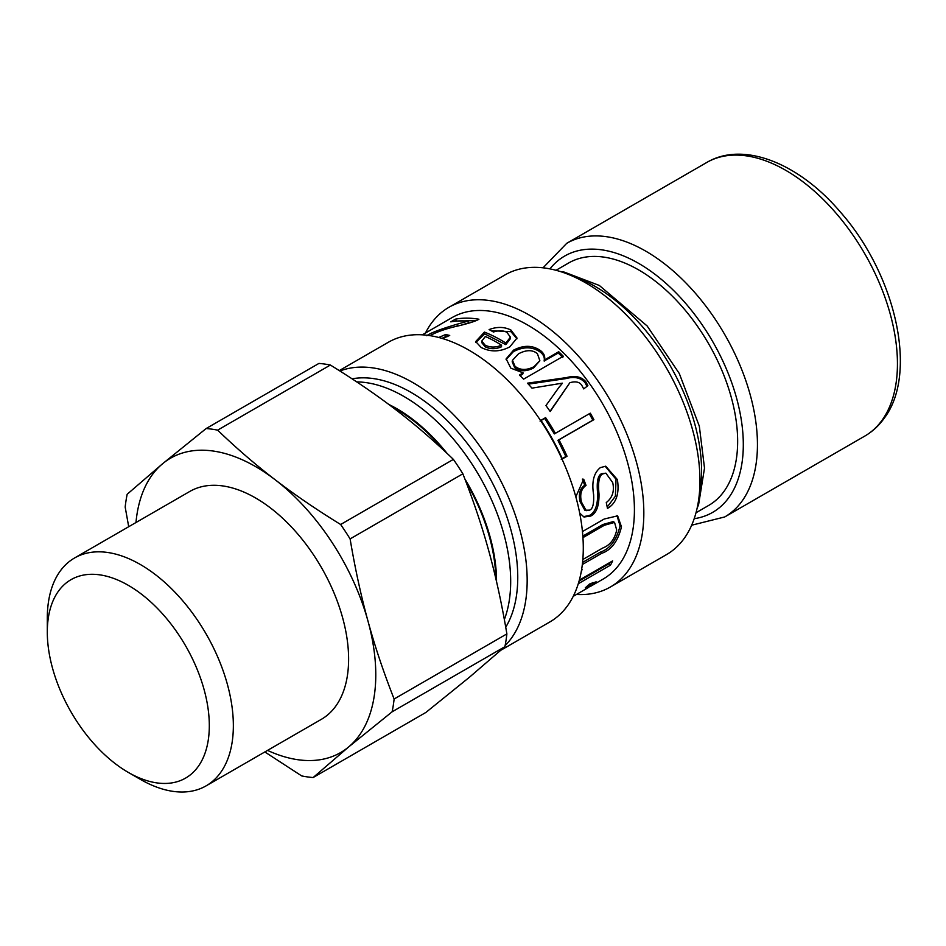 <?xml version="1.0" encoding="UTF-8"?>
<svg xmlns="http://www.w3.org/2000/svg" width="946" height="946" viewBox="0 0 946 946"><rect width="100%" height="100%" fill="white"/><g stroke="black" fill="none" stroke-linecap="round" stroke-linejoin="round"><path stroke-width="1.42" d="M696.008 512.756L708.649 505.448A139.984 80.824 -120 0 0 724.198 491.128A139.984 80.824 -120 0 0 699.07 328.546A139.984 80.824 -120 0 0 568.664 262.976L556.023 270.284M501.557 345.184A150.993 87.174 -120 0 0 485.369 336.492L481.75 341.08L485.132 345.16C490.276 347.655 495.751 347.667 501.557 345.184L501.51 346.78C495.704 349.275 490.253 349.287 485.18 346.827L485.132 345.16M481.75 341.08L481.881 342.807L485.18 346.827M475.885 342.428L484.659 333.832L505.803 344.64L510.391 338.68L510.414 337.119L506.879 332.318C503.201 330.402 498.719 330.296 493.445 332.022L489.106 329.575C496.922 326.595 504.183 326.737 510.899 330L517.024 338.053L509.799 346.863C500.008 352.007 490.466 352.208 481.147 347.466L475.708 341.553L484.447 332.093A150.993 87.174 60 0 1 505.874 343.043L510.414 337.119M491.14 330.686L510.958 331.668L516.942 338.822M484.659 333.832L484.447 332.093M505.803 344.64L505.874 343.043M592.752 582.582L589.665 584.533M573.229 596.335L587.821 587.868C592.019 584.971 591.167 584.959 585.267 587.856L589.677 583.989L596.134 581.837L587.951 587.785M587.821 587.868L590.434 585.728L589.358 584.06M609.851 562.492L609.2 563.698L579.07 581.092M581.613 569.587L582.086 569.315A150.993 87.174 60 0 1 581.092 572.507M609.2 563.698L610.477 565.152L578.29 583.729M579.342 580.099L612.641 560.883A150.993 87.174 60 0 1 610.477 565.152M582.831 559.5L602.661 548.053C609.969 545.31 614.652 539.315 616.697 530.044L614.557 522.417L613.174 521.601L602.898 524.51L582.842 536.086M616.946 515.535L620.068 525.893C616.579 540.071 610.004 548.822 600.343 552.157L582.57 562.421M582.44 531.569L604.21 519.011L617.643 515.854L621.475 526.827C617.963 541.195 611.388 550.016 601.727 553.315L582.334 564.514M614.557 522.417L604.317 525.29L582.949 537.635M582.381 479.09L584.711 485.227C579.874 488.68 578.349 494.167 580.099 501.711L584.829 510.213L589.488 510.154C592.716 509.114 594.088 503.922 593.603 494.569C591.534 481.857 593.792 472.87 600.391 467.596L605.747 466.224L617.395 479.598C619.547 493.765 616.236 503.367 607.474 508.404L606.28 502.551C612.452 497.762 614.593 491.104 612.712 482.602L605.878 473.166L602.768 473.899C599.102 475.672 597.848 482.342 599.007 493.907C599.196 505.897 596.429 513.288 590.682 516.067L584.013 517.013L579.685 513.099M605.878 473.166L601.455 473.745C597.789 475.519 596.512 482.117 597.635 493.552C597.813 505.389 595.022 512.708 589.287 515.499L583.292 516.682M605.133 466.212L616.035 479.279L615.408 496.177L607.214 507.044M584.711 485.227L586.023 485.404C581.199 488.857 579.685 494.403 581.459 502.054L586.236 510.698M575.818 496.804L583.682 479.184L586.023 485.404M540.071 421.1L544.742 418.404L554.368 433.907L590.304 413.177A150.993 87.174 60 0 1 593.899 419.669L558.968 439.831A150.993 87.174 60 0 1 567.032 456.244L562.362 458.94A150.993 87.174 -120 0 0 540.946 420.32L545.617 417.624A150.993 87.174 60 0 1 555.373 433.339M589.299 413.745L592.846 420.142L557.915 440.316L565.874 456.504L561.203 459.2M544.742 418.404L545.617 417.624M565.874 456.504L567.032 456.244M557.915 440.316L558.968 439.831M592.846 420.142L593.899 419.669M558.317 388.215L562.397 383.284A150.993 87.174 -120 0 0 562.314 383.165L531.971 388.144A150.993 87.174 -120 0 0 527.454 383.177L566.725 377.549C575.097 375.302 581.471 376.709 585.858 381.782L587.892 385.672L583.706 388.901L581.873 385.471C579.744 381.983 575.747 381.049 569.894 382.681L550.194 411.522A150.993 87.174 -120 0 0 545.96 405.562L559.121 387.127M569.894 382.681L550.04 411.309M528.341 384.135L566.039 378.577C574.388 376.307 580.726 377.679 585.066 382.669L587.064 386.512M559.039 387.221L562.397 383.284M566.039 378.577L566.725 377.549M565.791 378.66L566.477 377.631M512.472 360.32L512.188 361.821L514.695 367.71C519.815 371.66 526.094 371.743 533.532 367.994L539.859 360.733L537.411 353.674C532.622 349.665 526.331 349.701 518.514 353.804L512.472 360.32L515.05 366.327C520.229 370.324 526.532 370.454 533.982 366.705L539.859 360.733M520.099 375.692L522.677 374.202L523.126 372.913A150.993 87.174 -120 0 0 523.02 372.819L510.828 368.16L506.145 358.865L513.607 350.103C524.025 344.782 533.201 345.124 541.147 351.108C544.116 353.709 545.239 356.571 544.541 359.705A150.993 87.174 60 0 1 544.683 359.835L558.719 351.723A150.993 87.174 60 0 1 563.296 356.24L523.587 379.157A150.993 87.174 -120 0 0 519.437 375.042L523.126 372.913M506.075 359.634L513.43 351.616C523.836 346.295 532.953 346.591 540.793 352.491C543.725 355.057 544.825 357.895 544.104 361.005L558.282 353.024L562.799 357.47M558.282 353.024L558.719 351.723M544.234 361.135L544.683 359.835M544.104 361.005L544.541 359.705M455.96 321.143L476.264 320.564M461.707 324.975L468.471 322.953L467.927 321.132A150.993 87.174 -120 0 0 450.793 321.865L455.499 319.145A150.993 87.174 60 0 1 478.936 319.228C475.495 321.368 466.957 323.981 453.323 327.056C443.733 329.551 436.26 332.259 430.903 335.191L430.099 335.664M441.983 338.372L446.181 336.327L447.399 336.587M456.279 320.954L455.499 319.145M426.812 335.735C430.158 333.087 440.174 329.267 456.859 324.277L467.927 321.132M446.181 336.327L445.637 334.506L449.717 335.452L442.468 338.514M438.767 337.486L445.637 334.506M437.442 326.098L437.43 326.086A150.993 87.174 60 0 1 438.861 325.223A150.993 87.174 60 0 1 440.871 324.123L422.342 334.825M422.294 334.825L437.43 326.086M590.375 586.437L603.146 579.07A150.993 87.174 -120 0 0 603.619 578.786A150.993 87.174 -120 0 0 602.909 404.309A150.993 87.174 -120 0 0 452.153 317.549L438.861 325.223M505.72 627.21A150.993 87.174 -120 0 0 482.413 465.255A150.993 87.174 -120 0 0 352.078 378.838M495.81 578.514A139.984 80.824 -120 0 0 466.059 482.07M443.911 450.45A139.984 80.824 -120 0 0 392.046 406.886M576.492 594.455A161.482 93.24 -120 0 0 610.383 587.005L666.504 554.604A161.482 93.24 -120 0 0 667.013 554.309A161.482 93.24 -120 0 0 666.256 367.698A161.482 93.24 -120 0 0 505.022 274.908L448.901 307.308A161.482 93.24 -120 0 0 425.487 332.98M610.383 587.005A161.482 93.24 -120 0 0 610.891 586.709A161.482 93.24 -120 0 0 610.135 400.099A161.482 93.24 -120 0 0 448.901 307.308M501.013 650.15L549.839 621.96A161.482 93.24 -120 0 0 550.347 621.664A161.482 93.24 -120 0 0 549.591 435.054A161.482 93.24 -120 0 0 388.357 342.263L339.271 370.596M505.117 645.598A161.482 93.24 -120 0 0 491.163 463.552A161.482 93.24 -120 0 0 339.91 370.998M206.169 428.526A191.482 110.552 60 0 1 217.615 430.146L330.379 365.038A191.482 110.552 60 0 0 318.932 363.418L206.169 428.526L162.594 463.741L127.166 494.261A191.482 110.552 60 0 0 125.179 507.056L128.703 526.721M264.833 751.952L301.679 775.921A191.482 110.552 60 0 0 313.126 777.541L348.554 747.021L392.129 711.806L504.892 646.697L469.464 677.218L425.889 712.444L313.126 777.541M394.115 699.011C383.603 672.287 374.9 646.39 368.041 621.309C361.124 596.252 355.14 568.794 350.103 538.913L462.866 473.804C473.378 500.529 482.07 526.425 488.94 551.506C495.858 576.563 501.841 604.033 506.879 633.903L394.115 699.011A191.482 110.552 60 0 1 392.129 711.806M330.379 365.038C354.856 380.138 376.721 395.073 395.96 409.866C415.247 424.624 434.391 441.132 453.394 459.389A191.482 110.552 60 0 1 462.866 473.804M506.879 633.903A191.482 110.552 60 0 1 504.892 646.697M453.394 459.389L340.643 524.498A191.482 110.552 60 0 1 350.103 538.913M135.976 522.523A169.984 98.148 60 0 1 162.594 463.741A169.984 98.148 60 0 1 275.05 479.669C255.763 464.912 236.618 448.404 217.615 430.146M340.643 524.498C316.153 509.397 294.289 494.462 275.05 479.669A169.984 98.148 60 0 1 368.041 621.309A169.984 98.148 60 0 1 348.554 747.021A169.984 98.148 60 0 1 267.529 750.391M48.376 617.561A114.561 66.137 60 0 1 137.075 590.943A114.561 66.137 60 0 1 209.196 730.643A114.561 66.137 60 0 1 128.301 772.409A114.561 66.137 60 0 1 47.3 632.094A114.561 66.137 60 0 1 48.376 617.561M128.301 772.409L140.327 779.338A131.565 75.952 -120 0 0 206.11 785.854A131.565 75.952 -120 0 0 206.11 633.95A131.565 75.952 -120 0 0 74.545 557.986A131.565 75.952 -120 0 0 48.53 601.514A131.565 75.952 -120 0 0 47.3 618.211L47.3 632.094M74.545 557.986L189.803 491.447A131.565 75.952 60 0 1 321.356 567.411A131.565 75.952 60 0 1 321.356 719.327L206.11 785.854M882.263 419.965A157.994 91.218 -120 0 0 853.907 236.476A157.994 91.218 -120 0 0 706.733 162.487C743.402 140.729 798.932 163.28 840.261 211.916C895.448 274.163 918.471 373.055 884.297 418.12C878.929 425.665 872.401 431.672 864.715 436.13A157.994 91.218 -120 0 0 882.263 419.965M864.715 436.13L724.719 516.954A157.994 91.218 -120 0 0 742.267 500.789A157.994 91.218 -120 0 0 713.911 317.3A157.994 91.218 -120 0 0 566.737 243.311L543.039 267.813M694.198 518.692A147.99 85.447 -120 0 0 729.082 497.241A147.99 85.447 -120 0 0 692.768 312.026A147.99 85.447 -120 0 0 549.969 268.877M510.958 331.668L510.899 330M591.605 583.351L592.634 585.066M602.898 524.51L604.317 525.29M600.343 552.157L601.727 553.315M620.068 525.893L621.475 526.827M589.287 515.499L590.682 516.067M601.455 473.745L602.768 473.899M616.035 479.279L617.395 479.598M580.099 501.711L581.459 502.054M585.066 382.669L585.858 381.782M533.532 367.994L533.982 366.705M514.695 367.71L515.05 366.327M540.793 352.491L541.147 351.108M513.43 351.616L513.607 350.103M457.45 326.015L456.859 324.277M571.999 275.913A150.993 87.174 60 0 1 699.118 496.094M504.348 619.559A150.993 87.174 -120 0 0 475.093 468.944A150.993 87.174 -120 0 0 356.737 381.912M388.747 404.415A140.989 81.403 60 0 1 447.115 453.43M464.841 478.889A140.989 81.403 60 0 1 496.544 581.648M706.733 162.487L566.737 243.311M691.656 525.219L724.719 516.954M560.186 271.478L564.36 272.141L599.326 285.467L647.135 325.956L679.299 373.516L699.331 426.208L704.51 468.093L698.633 504.431L697.048 508.546"/></g></svg>
